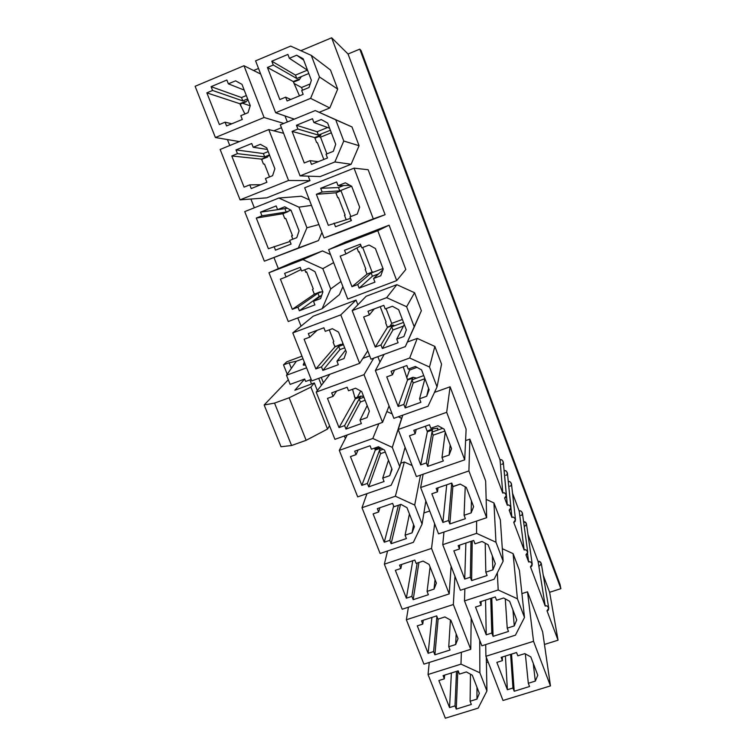 <?xml version="1.0" encoding="UTF-8"?>
<svg xmlns="http://www.w3.org/2000/svg" width="756" height="756" viewBox="0 0 756 756"><rect width="100%" height="100%" fill="white"/><g stroke="black" fill="none" stroke-linecap="round" stroke-linejoin="round"><path stroke-width="1.13" d="M506.35 495.152L503.307 462.086C502.532 460.111 501.455 459.393 500.075 459.95L502.759 493.073C504.309 492.468 505.509 493.262 506.378 495.463L504.592 497.958L507.333 505.263L504.592 497.958C507.909 497.769 505.452 491.23 502.759 493.073L331.648 37.8L502.759 493.073L500.075 459.95L348.043 54.007L331.648 37.8L300.888 50.699L331.648 37.8L348.043 54.007L359.771 49.131L361.122 50.661L559.998 584.312L560.886 588.659L549.631 592.279L543.262 575.288L549.631 592.279L558.051 640.19L549.631 592.279L560.886 588.659L359.771 49.131L348.043 54.007L500.075 459.95C502.485 458.287 504.677 464.146 501.71 464.326M510.914 507.314L507.399 472.991C506.615 471.045 505.537 470.336 504.167 470.893L507.333 505.263C508.864 504.658 510.073 505.443 510.952 507.616L509.166 510.13L511.897 517.406L509.166 510.13C512.473 509.941 510.035 503.43 507.333 505.263L504.167 470.893C506.577 469.23 508.76 475.08 505.802 475.259M527.697 551.975L522.424 513.088C521.602 511.217 520.534 510.555 519.221 511.084L524.154 549.999C525.618 549.414 526.819 550.16 527.735 552.239L525.959 554.809L528.661 562.001L525.959 554.809C529.257 554.63 526.837 548.204 524.154 549.999L513.721 522.254C517.028 522.075 514.6 515.583 511.897 517.406L510.933 507.985L511.897 517.406C513.418 516.811 514.619 517.577 515.507 519.722L513.721 522.254L524.154 549.999L519.221 511.084L512.521 493.205L519.221 511.084C521.621 509.459 523.785 515.242 520.837 515.403M548.762 608.164L541.277 563.409C540.427 561.632 539.368 560.999 538.111 561.51L545.218 606.047C546.626 605.48 547.807 606.18 548.762 608.164L546.994 610.772L558.051 640.19L546.994 610.772C550.273 610.621 547.892 604.29 545.218 606.047L530.457 566.783L545.218 606.047L538.111 561.51L527.981 534.473L538.111 561.51C541.305 562.067 541.835 563.485 539.699 565.772M528.661 562.001L527.508 553.458L528.661 562.001C530.117 561.415 531.307 562.152 532.233 564.203L530.457 566.783C533.755 566.622 531.345 560.215 528.661 562.001M345.379 438.537L344.358 435.976L345.379 438.537M323.37 382.772L321.262 377.414L323.37 382.772M301.039 326.148L297.788 317.926L301.039 326.148M278.35 268.654L273.993 257.607L278.35 268.654M254.337 207.796L250.888 199.036L254.337 207.796M229.777 145.521L227.424 139.558L229.777 145.521M502.239 657.021L502.428 660.631L496.853 662.379L502.428 660.631L501.171 657.361L516.556 652.532L517.813 655.811L524.825 653.619L530.797 656.898L537.781 675.24L530.797 656.898L524.825 653.619L517.813 655.811L516.556 652.532L501.171 657.361L502.428 660.631L502.239 657.021M505.414 656.028L507.399 689.718L512.965 688.007L510.612 654.394L512.965 688.007L507.399 689.718L496.853 662.379L507.399 689.718L505.414 656.028M525.335 653.893L528.312 683.273L535.305 681.109L533.254 663.352L535.305 681.109L528.312 683.273L529.55 686.524L514.212 691.249L512.965 688.007L514.212 691.249L529.55 686.524L528.312 683.273L525.335 653.893M533.538 641.296L485.919 656.284L503.014 700.481L550.462 685.909L533.538 641.296L527.508 591.806L542.647 631.922L527.508 591.806L521.923 593.611L527.508 591.806L533.538 641.296L550.462 685.909L542.647 631.922L550.462 685.909L503.014 700.481L485.919 656.284L533.538 641.296M537.781 675.24L535.305 681.109L537.781 675.24M310.196 83.916L301.55 87.498L302.57 90.172L301.55 87.498L310.196 83.916M331.345 132.782L320.525 137.157L326.923 153.884L320.525 137.157L331.345 132.782M341.041 190.833L350.869 216.547L341.041 190.833M362.7 247.495L372.103 272.113L362.7 247.495M386.061 308.628L391.712 323.407L402.381 319.448L391.712 323.407L386.061 308.628M409.053 368.777L409.544 370.071L416.981 367.369L409.544 370.071L409.053 368.777M444.604 675.108L444.348 678.822L438.877 680.542L444.348 678.822L443.082 675.59L458.193 670.846L459.459 674.087L466.357 671.933L472.273 675.184L479.342 693.318L472.273 675.184L466.357 671.933L459.459 674.087L458.193 670.846L443.082 675.59L444.348 678.822L444.604 675.108M451.389 672.982L449.546 707.569L455.008 705.887L456.492 671.375L455.008 705.887L449.546 707.569L438.877 680.542L449.546 707.569L451.389 672.982M470.478 674.201L470.09 701.237L476.97 699.111L476.979 687.27L476.97 699.111L470.09 701.237L471.347 704.45L456.274 709.09L455.008 705.887L456.274 709.09L471.347 704.45L470.09 701.237L470.478 674.201M445.341 718.2L478.17 708.117L486.93 690.965L479.871 672.802L460.98 664.127L428.038 674.503L445.341 718.2L428.038 674.503L460.98 664.127L461.387 652.277L460.98 664.127L479.871 672.802L486.93 690.965L486.306 657.304L486.93 690.965L478.17 708.117L445.341 718.2M479.342 693.318L476.97 699.111L479.342 693.318M481.09 601.521L481.118 605.244L475.515 607.059L481.118 605.244L479.843 601.927L495.293 596.928L496.569 600.264L503.619 597.987L509.638 601.294L516.726 619.92L509.638 601.294L503.619 597.987L496.569 600.264L495.293 596.928L479.843 601.927L481.118 605.244L481.09 601.521M485.56 600.075L486.231 634.823L491.816 633.046L490.72 598.402L491.816 633.046L486.231 634.823L475.515 607.059L486.231 634.823L485.56 600.075M505.292 598.903L507.238 628.142L514.269 625.911L512.946 609.997L514.269 625.911L507.238 628.142L508.495 631.449L493.082 636.344L491.816 633.046L493.082 636.344L508.495 631.449L507.238 628.142L505.292 598.903M481.865 645.804L515.431 635.172L524.494 617.444L517.416 598.79L498.195 589.982L464.496 600.907L481.865 645.804L464.496 600.907L498.195 589.982L497.325 572.821L498.195 589.982L517.416 598.79L524.494 617.444L519.419 570.393L513.097 553.638L519.419 570.393L524.494 617.444L515.431 635.172L481.865 645.804M516.726 619.92L514.269 625.911L516.726 619.92M423.265 620.213L422.784 624.078L417.284 625.855L422.784 624.078L421.489 620.789L436.675 615.885L437.96 619.173L444.887 616.943L450.85 620.222L458.023 638.631L450.85 620.222L444.887 616.943L437.96 619.173L436.675 615.885L421.489 620.789L422.784 624.078L423.265 620.213M431.884 617.435L428.123 653.297L433.613 651.559L436.892 616.452L433.613 651.559L428.123 653.297L417.284 625.855L428.123 653.297L431.884 617.435M450.415 619.977L448.752 646.739L455.66 644.547L456.17 633.868L455.66 644.547L448.752 646.739L450.037 650.009L434.889 654.809L433.613 651.559L434.889 654.809L450.037 650.009L448.752 646.739L450.415 619.977M453.345 604.526L406.359 619.759L423.927 664.137L470.752 649.319L453.345 604.526L454.961 576.261L453.345 604.526L470.752 649.319L471.196 618.238L470.752 649.319L423.927 664.137L406.359 619.759L453.345 604.526M458.023 638.631L455.66 644.547L458.023 638.631M459.667 545.123L459.478 548.988L453.846 550.859L459.478 548.988L458.174 545.615L473.7 540.445L474.995 543.829L482.082 541.476L488.14 544.811L495.341 563.74L488.14 544.811L482.082 541.476L474.995 543.829L473.7 540.445L458.174 545.615L459.478 548.988L459.667 545.123M465.885 543.044L464.723 579.068L470.336 577.234L470.997 541.343L470.336 577.234L464.723 579.068L453.846 550.859L464.723 579.068L465.885 543.044M485.21 543.195L485.825 572.16L492.893 569.844L492.336 555.84L492.893 569.844L485.825 572.16L487.11 575.514L471.631 580.58L470.336 577.234L471.631 580.58L487.11 575.514L485.825 572.16L485.21 543.195M503.146 561.169L495.955 542.222L476.592 533.367L442.742 544.67L460.376 590.266L494.103 579.266L503.146 561.169L500.359 519.911L493.942 502.929L500.359 519.911L503.146 561.169L494.103 579.266L460.376 590.266L442.742 544.67L476.592 533.367L476.62 521.073L476.592 533.367L495.955 542.222L503.146 561.169M495.341 563.74L492.893 569.844L495.341 563.74M401.682 564.43L400.878 568.474L395.36 570.317L400.878 568.474L399.565 565.138L414.817 560.064L416.131 563.409L423.076 561.094L429.087 564.401L436.382 583.103L429.087 564.401L423.076 561.094L416.131 563.409L414.817 560.064L399.565 565.138L400.878 568.474L401.682 564.43M412.767 560.744L406.359 598.185L411.878 596.38L417.161 563.069L411.878 596.38L406.359 598.185L395.36 570.317L406.359 598.185L412.767 560.744M430.098 566.981L427.083 591.4L434.029 589.132L435.04 579.663L434.029 589.132L427.083 591.4L428.387 594.717L413.182 599.688L411.878 596.38L413.182 599.688L428.387 594.717L427.083 591.4L430.098 566.981M431.534 548.412L384.35 564.174L402.192 609.241L449.215 593.904L431.534 548.412L434.634 523.719L431.534 548.412L449.215 593.904L451.115 566.31L449.215 593.904L402.192 609.241L384.35 564.174L431.534 548.412M436.382 583.103L434.029 589.132L436.382 583.103M451.738 483.075L453.08 486.505L460.196 484.076L466.301 487.431L473.625 506.662L466.301 487.431L460.196 484.076L453.08 486.505L451.767 483.065L436.174 488.414L451.767 483.065M438.017 487.79L437.488 491.844L431.837 493.781L437.488 491.844L436.174 488.414L437.488 491.844L438.017 487.79M446.72 484.804L442.884 522.434L448.525 520.534L451.691 483.632L448.525 520.534L442.884 522.434L431.837 493.781L442.884 522.434L446.72 484.804M465.233 486.845L464.08 515.28L471.177 512.889L471.413 500.85L471.177 512.889L464.08 515.28L465.384 518.692L449.839 523.936L448.525 520.534L449.839 523.936L465.384 518.692L464.08 515.28L465.233 486.845M468.909 470.931L420.638 487.535L438.556 533.859L486.656 517.699L468.909 470.931L469.863 439.141L485.654 480.977L469.863 439.141L465.592 440.625L469.863 439.141L468.909 470.931L486.656 517.699L485.654 480.977L486.656 517.699L438.556 533.859L420.638 487.535L468.909 470.931M473.625 506.662L471.177 512.889L473.625 506.662M379.918 507.711L378.633 512.001L373.086 513.9L378.633 512.001L377.301 508.618L392.619 503.364L393.952 506.756L400.935 504.365L406.983 507.692L414.392 526.696L406.983 507.692L400.935 504.365L393.952 506.756L392.619 503.364L377.301 508.618L378.633 512.001L379.918 507.711M393.649 505.991L384.265 542.222L389.803 540.351L398.403 505.235L389.803 540.351L384.265 542.222L373.086 513.9L384.265 542.222L393.649 505.991M409.431 513.976L405.084 535.191L412.048 532.838L413.579 524.626L412.048 532.838L405.084 535.191L406.397 538.565L391.126 543.706L389.803 540.351L391.126 543.706L406.397 538.565L405.084 535.191L409.431 513.976M422.084 524.088L414.694 505.065L395.379 496.229L361.992 507.711L380.117 553.486L413.381 542.317L422.084 524.088L425.836 500.963L422.084 524.088L413.381 542.317L380.117 553.486L361.992 507.711L395.379 496.229L404.328 462.001L412.143 465.573L404.328 462.001L400.727 463.258L404.328 462.001L395.379 496.229L414.694 505.065L422.084 524.088M414.392 526.696L412.048 532.838L414.392 526.696M427.102 431.024L426.847 430.353L427.102 431.024M437.497 430.155L437.818 428.151L432.64 428.869L431.988 432.092L432.375 429.956L427.367 431.714L420.705 464.902L426.365 462.937L431.988 432.092L426.365 462.937L420.705 464.902L409.478 435.796L415.157 433.793L409.478 435.796L420.705 464.902L427.367 431.714L425.609 427.121L425.836 426.063L425.609 427.121L427.367 431.714L432.423 430.079L432.64 428.869L427.149 431.147L432.64 428.869L437.818 428.151L437.497 430.155M416.225 429.455L415.157 433.793L413.815 430.306L429.484 424.777L430.816 428.265L437.96 425.751L444.122 429.134L451.559 448.667L444.122 429.134L437.96 425.751L430.816 428.265L429.484 424.777L413.815 430.306L415.157 433.793L416.225 429.455M445.265 432.149L441.995 457.503L449.121 455.027L450.16 445.019L449.121 455.027L441.995 457.503L443.318 460.971L427.698 466.386L426.365 462.937L427.698 466.386L443.318 460.971L441.995 457.503L445.265 432.149M446.683 412.322L398.185 429.502L416.395 476.554L464.704 459.837L446.683 412.322L450.103 386.798L466.121 429.228L450.103 386.798L434.483 392.383L450.103 386.798L446.683 412.322L464.704 459.837L466.121 429.228L464.704 459.837L416.395 476.554L398.185 429.502L446.683 412.322M451.559 448.667L449.121 455.027L451.559 448.667M375.099 449.584L374.74 448.043L375.099 449.584M380.476 447.864L379.38 450.614L380.211 448.327L375.288 450.066L361.822 485.361L367.378 483.434L379.38 450.614L367.378 483.434L361.822 485.361L350.463 456.605L356.038 454.639L350.463 456.605L361.822 485.361L375.288 450.066L374.522 448.119L375.288 450.066L380.476 447.864M358.117 449.981L356.038 454.639L354.687 451.19L370.062 445.756L371.413 449.215L378.435 446.739L384.53 450.094L392.062 469.4L384.53 450.094L378.435 446.739L371.413 449.215L370.062 445.756L354.687 451.19L356.038 454.639L358.117 449.981M388.461 460.177L382.725 478.104L389.727 475.666L391.797 468.739L389.727 475.666L382.725 478.104L384.067 481.525L368.73 486.845L367.378 483.434L368.73 486.845L384.067 481.525L382.725 478.104L388.461 460.177M357.692 496.862L391.107 485.305L399.782 466.707L392.279 447.372L372.812 438.489L339.283 450.368L357.692 496.862L339.283 450.368L372.812 438.489L378.85 423.691L372.812 438.489L392.279 447.372L399.782 466.707L405.084 447.316L399.782 466.707L391.107 485.305L357.692 496.862M392.062 469.4L389.727 475.666L392.062 469.4M407.342 379.417L407.153 378.917L407.342 379.417M416.679 378.132L412.927 377.282L412.001 379.824L412.559 378.123L407.541 379.937L398.157 406.454L403.855 404.413L412.001 379.824L403.855 404.413L398.157 406.454L386.751 376.875L392.459 374.806L386.751 376.875L398.157 406.454L407.541 379.937L403.241 366.84L407.541 379.937L412.615 378.246L412.927 377.282L407.389 379.54L412.927 377.282L416.679 378.132M394.575 369.996L392.459 374.806L391.098 371.262L406.832 365.535L408.193 369.089L415.365 366.48L421.574 369.901L429.134 389.746L421.574 369.901L415.365 366.48L408.193 369.089L406.832 365.535L391.098 371.262L392.459 374.806L394.575 369.996M424.929 378.699L419.552 398.799L426.705 396.238L428.586 388.319L426.705 396.238L419.552 398.799L420.894 402.315L405.197 407.928L403.855 404.413L405.197 407.928L420.894 402.315L419.552 398.799L424.929 378.699L413.192 382.961L405.197 407.928L413.192 382.961L412.001 379.824L413.192 382.961L424.919 378.728M437.044 386.911L429.502 367.029L409.686 358.013L375.373 370.525L393.876 418.342L428.057 406.161L437.044 386.911L441.542 364.137L434.851 346.409L441.542 364.137L437.044 386.911L428.057 406.161L393.876 418.342L375.373 370.525L409.686 358.013L417.246 338.404L434.851 346.409L429.502 367.029L437.044 386.911M429.134 389.746L426.705 396.238L429.134 389.746M355.112 398.469L355.414 397.93L354.432 396.73L355.414 397.93L355.112 398.469M363.579 396.324L360.81 396.125L359.185 398.903L360.196 397.042L355.254 398.828L339.019 427.612L344.604 425.609L359.185 398.903L344.604 425.609L339.019 427.612L327.48 398.393L333.084 396.361L327.48 398.393L339.019 427.612L355.254 398.828L352.532 389.293L355.254 398.828L360.243 397.165L360.81 396.125L355.414 397.93L355.159 398.592L360.81 396.125L363.579 396.324M336.656 391.06L333.084 396.361L331.704 392.855L347.155 387.242L348.525 390.748L355.575 388.197L361.727 391.58L369.363 411.188L361.727 391.58L355.575 388.197L348.525 390.748L347.155 387.242L331.704 392.855L333.084 396.361L336.656 391.06M367.18 405.585L360.017 420.1L367.047 417.586L360.017 420.1L361.377 423.577L345.974 429.077L344.604 425.609L345.974 429.077L361.377 423.577L360.017 420.1L367.18 405.585M364.023 374.664L316.206 392.099L334.917 439.34L382.555 422.368L364.023 374.664L373.738 358.174L364.023 374.664L382.555 422.368L389.066 405.906L382.555 422.368L334.917 439.34L316.206 392.099L364.023 374.664M369.363 411.188L367.047 417.586L369.363 411.188M394.509 325.77L392.94 324.967L391.721 326.809L392.468 325.553L387.422 327.414L375.26 347.051L380.967 344.953L391.721 326.809L380.967 344.953L375.26 347.051L363.664 317L369.391 314.855L363.664 317L375.26 347.051L387.422 327.414L385.617 322.689L386.07 321.999L380.211 306.69L386.07 321.999L385.617 322.689L387.422 327.414L392.515 325.675L392.94 324.967L387.346 327.206L392.94 324.967L394.509 325.77M374.211 308.93L369.391 314.855L368.011 311.255L383.821 305.339L385.201 308.949L392.411 306.256L398.667 309.695L406.341 329.871L398.667 309.695L392.411 306.256L385.201 308.949L383.821 305.339L368.011 311.255L369.391 314.855L374.211 308.93M404.29 324.466L396.739 339.142L403.931 336.496L396.739 339.142L398.11 342.723L382.347 348.516L380.967 344.953L382.347 348.516L398.11 342.723L396.739 339.142L404.29 324.466M370.988 359.185L405.329 346.598L414.288 326.942L406.624 306.728L386.656 297.656L352.192 310.593L370.988 359.185L352.192 310.593L386.656 297.656L396.853 284.681L414.581 292.733L421.375 310.716L414.581 292.733L406.624 306.728L414.288 326.942L421.375 310.716L405.329 346.598L370.988 359.185M406.341 329.871L403.931 336.496L406.341 329.871M334.842 346.645L335.201 346.229L334.398 345.511L335.201 346.229L334.842 346.645M342.666 344.982L340.625 344.367L338.707 346.456L339.898 345.038L334.936 346.881L315.857 368.937L321.47 366.868L338.707 346.456L321.47 366.868L315.857 368.937L304.129 339.246L309.752 337.138L304.129 339.246L315.857 368.937L334.936 346.881L333.112 342.203L333.812 341.419L329.295 329.843L333.812 341.419L333.112 342.203L334.936 346.881L340.625 344.367L334.889 346.768L340.625 344.367L342.666 344.982M317.17 330.287L309.752 337.138L308.353 333.585L323.87 327.783L325.269 331.345L332.347 328.699L338.546 332.111L346.314 352.041L338.546 332.111L332.347 328.699L325.269 331.345L323.87 327.783L308.353 333.585L309.752 337.138L317.17 330.287M345.577 350.16L336.94 361.17L344.008 358.571L336.94 361.17L338.329 364.704L322.85 370.393L321.47 366.868L322.85 370.393L338.329 364.704L336.94 361.17L345.577 350.16M340.786 314.874L292.77 332.905L311.774 380.901L359.629 363.352L340.786 314.874L356.038 300.066L357.862 304.781L356.038 300.066L313.23 316.188L356.038 300.066L340.786 314.874L359.629 363.352L367.756 350.841L359.629 363.352L311.774 380.901L292.77 332.905L340.786 314.874M346.314 352.041L344.008 358.571L346.314 352.041M373.152 272.264L372.661 271.905L371.158 273.02L372.094 272.226L367.029 274.154L351.975 286.694L357.72 284.521L371.158 273.02L357.72 284.521L351.975 286.694L340.2 256.142L345.955 253.931L340.2 256.142L351.975 286.694L367.029 274.154L365.186 269.353L365.753 268.919L359.157 251.701L358.561 252.05L356.974 247.902L358.561 252.05L359.157 251.701L358.476 251.814L359.157 251.701L365.753 268.919L365.186 269.353L367.029 274.154L372.661 271.905L367.019 274.126L372.661 271.905L373.152 272.264M360.763 245.832L345.955 253.931L344.547 250.274L360.423 244.15L361.831 247.826L369.07 245.038L375.382 248.507L383.188 269.013L375.382 248.507L369.07 245.038L361.831 247.826L360.423 244.15L344.547 250.274L345.955 253.931L361.028 245.738L360.158 244.254L360.763 245.832M382.886 269.854L373.558 278.51L380.788 275.77L373.558 278.51L374.948 282.149L359.119 288.14L357.72 284.521L359.119 288.14L374.948 282.149L373.558 278.51L382.886 269.854M377.783 230.703L328.633 249.688L347.732 299.074L396.711 280.589L377.783 230.703L389.085 225.184L405.811 269.486L389.085 225.184L345.379 242.081L389.085 225.184L377.783 230.703L396.711 280.589L405.811 269.486L396.711 280.589L347.732 299.074L328.633 249.688L377.783 230.703M383.188 269.013L380.788 275.77L383.188 269.013M314.288 294.075L314.704 293.8L314.09 293.564L314.704 293.8L314.288 294.075M320.761 292.175L320.138 291.873L314.335 294.188L292.317 309.317L297.949 307.182L317.926 293.252L297.949 307.182L292.317 309.317L280.41 279.144L286.051 276.97L280.41 279.144L292.317 309.317L314.335 294.188L312.474 289.444L313.286 288.915L306.634 271.876L305.783 272.321L304.781 269.769L305.783 272.321L306.634 271.876L305.594 271.848L306.634 271.876L313.286 288.915L312.474 289.444L314.335 294.188L320.138 291.873L314.42 294.15L320.138 291.873L320.761 292.175M301.058 269.523L286.051 276.97L284.625 273.36L300.208 267.35L301.635 270.979L308.741 268.248L314.987 271.678L322.888 291.929L314.987 271.678L308.741 268.248L301.635 270.979L300.208 267.35L284.625 273.36L286.051 276.97L301.058 269.523M321.725 295.303L313.494 301.285L320.591 298.592L313.494 301.285L314.902 304.876L299.357 310.754L297.949 307.182L299.357 310.754L314.902 304.876L313.494 301.285L321.725 295.303M288.263 321.517L322.113 308.741L330.712 288.953L322.831 268.673L302.92 259.62L268.947 272.746L288.263 321.517L268.947 272.746L302.92 259.62L322.491 250.926L330.523 254.574L322.491 250.926L292.213 262.625L322.491 250.926L302.92 259.62L322.831 268.673L330.712 288.953L340.937 281.506L330.712 288.953L322.113 308.741L288.263 321.517M322.888 291.929L320.591 298.592L322.888 291.929M335.976 193.073L341.703 190.096L335.976 193.073M339.746 190.871L322.122 192.005L316.348 194.292L335.872 192.799L340.965 190.786L335.872 192.799L316.348 194.292L322.122 192.005L320.695 188.282L336.647 181.96L338.074 185.692L345.35 182.81L351.71 186.307L359.648 207.153L351.71 186.307L345.35 182.81L338.074 185.692L350.009 185.371L338.074 185.692L336.647 181.96L320.695 188.282L322.122 192.005L339.746 190.871L351.54 186.212L339.746 190.871L338.49 187.573L339.746 190.871M328.321 225.345L350.293 218.456L328.321 225.345L316.348 194.292L328.321 225.345M350 216.887L357.257 214.052L350 216.887L351.408 220.582L335.503 226.781L334.086 223.096L335.503 226.781L351.408 220.582L350 216.887M343.611 185.541L338.49 187.573L320.695 188.282L338.49 187.573L343.611 185.541M354.054 168.153L304.687 187.781L324.097 237.97L373.294 218.862L354.054 168.153L368.144 169.731L385.116 214.685L341.381 231.667L385.116 214.685L368.144 169.731L354.054 168.153L373.294 218.862L385.116 214.685L324.097 237.97L341.381 231.667L324.097 237.97L304.687 187.781L354.054 168.153M359.648 207.153L357.257 214.052L359.648 207.153M283.084 214.288L283.405 213.74L282.905 213.825L288.981 210.915L283.018 213.664L283.084 214.288M286.203 212.011L261.963 215.81L256.293 218.059L282.867 213.731L287.875 211.746L282.867 213.731L256.293 218.059L261.963 215.81L260.518 212.143L276.167 205.934L277.603 209.62L284.747 206.794L291.051 210.262L299.074 230.845L291.051 210.262L284.747 206.794L277.603 209.62L287.422 208.269L277.603 209.62L276.167 205.934L260.518 212.143L261.963 215.81L286.203 212.011L290.88 210.168L286.203 212.011L284.927 208.75L286.203 212.011M268.399 248.724L290.068 241.438L268.399 248.724L256.293 218.059L268.399 248.724M289.671 240.427L296.787 237.649L289.671 240.427L291.098 244.075L275.486 250.151L274.059 246.513L275.486 250.151L291.098 244.075L289.671 240.427M285.485 208.533L260.518 212.143L285.485 208.533M306.936 227.773L298.932 207.153L278.851 198.044L244.736 211.614L264.364 261.179L298.365 247.968L306.936 227.773L318.909 224.56L306.936 227.773L298.365 247.968L264.364 261.179L318.474 240.569L264.364 261.179L244.736 211.614L278.851 198.044L301.285 196.239L309.374 199.905L301.285 196.239L278.851 198.044L298.932 207.153L306.936 227.773M299.074 230.845L296.787 237.649L299.074 230.845M314.978 138.244L320.582 135.617L321.149 133.992L320.582 135.617L319.788 135.381L320.582 135.617L314.798 137.79L314.978 138.244M318.418 135.097L297.902 129.04L292.1 131.402L314.723 137.583L319.835 135.513L314.723 137.583L292.1 131.402L297.902 129.04L296.446 125.26L312.474 118.73L313.92 122.519L321.224 119.542L327.641 123.067L335.711 144.264L327.641 123.067L321.224 119.542L313.92 122.519L329.607 128.227L313.92 122.519L312.474 118.73L296.446 125.26L297.902 129.04L318.418 135.097L330.381 130.249L318.418 135.097L317.142 131.752L318.418 135.097M304.271 162.975L310.064 160.65L318.248 161.699L310.064 160.65L304.271 162.975L292.1 131.402L304.271 162.975M326.044 154.233L333.339 151.304L326.044 154.233L327.48 157.995L311.5 164.402L310.064 160.65L311.5 164.402L327.48 157.995L326.044 154.233M327.613 127.499L317.142 131.752L296.446 125.26L317.142 131.752L327.613 127.499M343.763 141.022L335.711 119.798L315.261 110.556L280.334 124.844L300.075 175.874L334.88 161.964L343.763 141.022L359.072 145.719L351.143 164.25L320.213 176.564L351.143 164.25L334.88 161.964L300.075 175.874L320.213 176.564L300.075 175.874L280.334 124.844L315.261 110.556L351.984 126.932L359.072 145.719L351.984 126.932L335.711 119.798L343.763 141.022L334.88 161.964L351.143 164.25L359.072 145.719L343.763 141.022M335.711 144.264L333.339 151.304L335.711 144.264M262.048 160.489L262.162 159.412L261.604 159.355L267.548 157.078L268.541 155.292L267.548 157.078L261.557 159.223L262.162 159.412L262.048 160.489M264.666 156.861L237.469 153.648L231.78 155.972L261.51 159.119L266.547 157.087L261.51 159.119L231.78 155.972L237.469 153.648L236.004 149.915L251.72 143.508L253.184 147.25L260.357 144.33L266.717 147.826L274.872 168.749L266.717 147.826L260.357 144.33L253.184 147.25L267.34 149.442L253.184 147.25L251.72 143.508L236.004 149.915L237.469 153.648L264.666 156.861L269.476 154.914L264.666 156.861L263.371 153.553L264.666 156.861M244.084 187.138L249.763 184.861L260.792 184.719L249.763 184.861L244.084 187.138L231.78 155.972L244.084 187.138M265.45 178.567L272.604 175.694L265.45 178.567L266.896 182.272L251.228 188.556L249.763 184.861L251.228 188.556L266.896 182.272L265.45 178.567M268.182 151.606L263.371 153.553L236.004 149.915L263.371 153.553L268.182 151.606M268.777 129.569L220.128 149.471L240.077 199.849L288.565 180.476L268.777 129.569L283.604 133.292L268.777 129.569L288.565 180.476L309.969 180.646L266.802 197.845L309.969 180.646L308.231 176.157L309.969 180.646L288.565 180.476L240.077 199.849L266.802 197.845L240.077 199.849L220.128 149.471L268.777 129.569M274.872 168.749L272.604 175.694L274.872 168.749M293.678 82.612L293.47 82.092L299.263 79.805L301.285 76.621L299.263 79.805L298.346 79.285L299.263 79.805L293.422 81.96L293.678 82.612M296.777 78.492L273.275 65.025L267.444 67.473L293.262 81.553L298.403 79.418L293.262 81.553L267.444 67.473L273.275 65.025L271.791 61.189L287.885 54.432L289.359 58.288L296.702 55.216L303.175 58.77L311.377 80.325L303.175 58.77L296.702 55.216L289.359 58.288L307.541 70.242L289.359 58.288L287.885 54.432L271.791 61.189L273.275 65.025L296.777 78.492L308.779 73.502L296.777 78.492L295.483 75.099L296.777 78.492M279.824 99.575L285.636 97.165L290.805 99.452L285.636 97.165L279.824 99.575L267.444 67.473L279.824 99.575M301.691 90.54L309.015 87.516L301.691 90.54L303.156 94.358L287.1 100.973L285.636 97.165L287.1 100.973L303.156 94.358L301.691 90.54M307.39 70.138L295.483 75.099L271.791 61.189L295.483 75.099L307.39 70.138M275.656 112.738L310.612 98.356L319.467 76.97L311.283 55.386L290.663 46.088L255.585 60.849L275.656 112.738L294.292 119.136L275.656 112.738L255.585 60.849L290.663 46.088L311.283 55.386L319.467 76.97L337.696 89.085L329.786 107.966L319.202 112.294L329.786 107.966L310.612 98.356L275.656 112.738M311.377 80.325L309.015 87.516L311.377 80.325M296.333 361.245L303.014 358.769L296.333 361.245L289.142 362.776L296.333 361.245L286.496 375.26L290.134 384.379L304.668 379.039L294.84 390.247L314.316 382.933L310.905 387.138L289.132 397.779L274.541 403.109L264.156 404.989L288.291 379.767L264.156 404.989L281.005 446.739L264.156 404.989L274.541 403.109L291.589 445.511L274.541 403.109L289.132 397.779L306.142 440.304L289.132 397.779L310.905 387.138L327.528 429.068L310.905 387.138L314.316 382.933L317.359 390.606L314.316 382.933L294.84 390.247L304.668 379.039L305.641 381.478L304.668 379.039L290.134 384.379L286.496 375.26L296.333 361.245M301.984 356.17L286.732 361.831L283.509 364.865L289.142 362.776L283.509 364.865L286.732 361.831L301.984 356.17M303.222 364.808L305.49 365.025L303.364 365.167L304.337 362.124L303.222 364.808M309.913 379.909L311.519 383.982L309.913 379.909M321.461 385.258L318.73 378.35L321.461 385.258M281.005 446.739L291.589 445.511L306.142 440.304L327.528 429.068L329.54 425.76L327.528 429.068L306.142 440.304L291.589 445.511L281.005 446.739M306.596 367.832L286.496 375.26L306.596 367.832M305.641 381.478L311.198 379.436L305.641 381.478M240.71 105.925L240.616 104.3L239.992 104.092L246.021 101.899L247.949 99.688L246.021 101.899L244.85 101.493L246.021 101.899L239.945 103.959L240.616 104.3L240.71 105.925M242.808 100.907L212.578 90.455L206.861 92.856L239.85 103.723L244.897 101.625L239.85 103.723L206.861 92.856L212.578 90.455L211.085 86.666L226.876 80.032L228.359 83.84L235.56 80.826L241.967 84.351L250.264 105.623L241.967 84.351L235.56 80.826L228.359 83.84L244.207 90.087L228.359 83.84L226.876 80.032L211.085 86.666L212.578 90.455L242.808 100.907L247.637 98.894L242.808 100.907L241.504 97.543L242.808 100.907M219.372 124.542L225.08 122.179L231.809 123.776L225.08 122.179L219.372 124.542L206.861 92.856L219.372 124.542M240.824 115.677L248.015 112.71L240.824 115.677L242.307 119.448L226.564 125.94L225.08 122.179L226.564 125.94L242.307 119.448L240.824 115.677M246.333 95.539L241.504 97.543L211.085 86.666L241.504 97.543L246.333 95.539M243.98 65.734L195.114 86.297L215.394 137.516L264.09 117.492L243.98 65.734L260.697 74.06L243.98 65.734L264.09 117.492L283.765 123.436L264.09 117.492L215.394 137.516L239.397 141.589L215.394 137.516L195.114 86.297L243.98 65.734M250.264 105.623L248.015 112.71L250.264 105.623M258.533 68.465L253.6 70.525L258.533 68.465M486.41 662.662L488.168 662.114L486.41 662.662M544.462 644.452L558.051 640.19L544.462 644.452M502.305 548.705L513.097 553.638L517.416 598.79L513.097 553.638L502.305 548.705M486.155 499.366L493.942 502.929L495.955 542.222L493.942 502.929L486.155 499.366M423.889 512.993L429.72 511.009L423.889 512.993M386.845 411.51L392.175 413.938L386.845 411.51M398.327 416.745L401.719 418.484L392.279 447.372L401.634 418.257L398.327 416.745M407.408 342.014L417.246 338.404L407.408 342.014M362.852 358.382L369.703 355.868L362.852 358.382M377.868 356.662L379.956 362.067L377.868 356.662M366.188 296.239L396.853 284.681L366.188 296.239L352.192 310.593L366.188 296.239M342.922 286.628L339.425 294.623L322.113 308.741L339.425 294.623L342.922 286.628M321.952 232.432L318.474 240.569L298.365 247.968L318.474 240.569L321.952 232.432M330.495 70.024L337.696 89.085L330.495 70.024L311.283 55.386L330.495 70.024M285.012 115.942L287.337 121.981L285.012 115.942M281.449 127.717L273.814 130.835L281.449 127.717M242.676 103.288L250.208 105.812L242.676 103.288M244.916 113.995L239.85 103.723L244.916 113.995M287.233 374.201L283.509 364.865L287.233 374.201M291.353 368.342L289.142 362.776L291.353 368.342M515.469 519.429L511.472 483.868C510.706 481.969 509.648 481.27 508.297 481.78C510.754 480.211 512.776 486.013 509.884 486.155M532.196 563.948L526.46 523.851C525.845 522.188 524.891 521.498 523.606 521.782C526.639 522.736 527.055 524.201 524.872 526.176M559.998 584.312L361.122 50.661L359.771 49.131L560.886 588.659L559.998 584.312M293.99 83.434L301.55 87.498L293.99 83.434M299.489 95.87L293.262 81.553L299.489 95.87M303.685 60.102L296.702 55.216L303.685 60.102M268.333 155.67L269.845 155.859L268.333 155.67M269.514 176.932L264.505 164.118L263.438 164.033L261.51 159.119L263.438 164.033L264.505 164.118L269.514 176.932M318.333 136.524L320.525 137.157L318.333 136.524M323.833 159.459L317.435 142.742L316.622 142.544L314.723 137.583L316.622 142.544L317.435 142.742L323.833 159.459M311.491 205.386L298.932 207.153L311.491 205.386M291.551 235.929L292.477 235.664L285.721 218.38L284.757 218.569L282.867 213.731L284.757 218.569L285.721 218.38L292.477 235.664L291.551 235.929L292.827 239.189L291.551 235.929M291.693 236.297L292.477 235.664L291.693 236.297M344.471 215.252L345.133 215.082L338.442 197.618L337.743 197.694L335.872 192.799L337.743 197.694L338.442 197.618L345.133 215.082L344.471 215.252L346.154 219.637L344.471 215.252M351.153 220.686L350.293 218.456L351.153 220.686M344.538 215.432L345.133 215.082L344.538 215.432M292.213 262.625L268.947 272.746L292.213 262.625M333.632 262.625L322.831 268.673L333.632 262.625M321.224 295.662L319.174 296.446L299.357 310.754L319.174 296.446L317.926 293.252L319.174 296.446L321.224 295.662M322.689 291.447L317.926 293.252L322.689 291.447M345.379 242.081L328.633 249.688L345.379 242.081M378.501 273.927L372.396 276.242L359.119 288.14L372.396 276.242L371.158 273.02L372.396 276.242L378.501 273.927M382.999 268.522L371.158 273.02L382.999 268.522M313.23 316.188L292.77 332.905L313.23 316.188M341.731 344.698L342.903 343.29L341.731 344.698M344.679 347.836L339.926 349.593L322.85 370.393L339.926 349.593L338.707 346.456L339.926 349.593L344.679 347.836M343.451 344.698L338.707 346.456L343.451 344.698M390.124 326.006L391.712 323.407L390.124 326.006M403.449 326.091L392.94 329.985L382.347 348.516L392.94 329.985L391.721 326.809L392.94 329.985L403.449 326.091M403.515 322.434L391.721 326.809L403.515 322.434M329.928 374.239L316.206 392.099L329.928 374.239M357.191 397.429L360.754 391.041L357.191 397.429M365.12 400.293L360.395 402.003L345.974 429.077L360.395 402.003L359.185 398.903L360.395 402.003L365.12 400.293M363.91 397.193L359.185 398.903L363.91 397.193M384.133 354.366L375.373 370.525L384.133 354.366M406.737 377.839L409.544 370.071L406.737 377.839M423.738 375.581L412.001 379.824L423.738 375.581M347.221 434.955L339.283 450.368L347.221 434.955M385.276 452.012L380.57 453.666L368.73 486.845L380.57 453.666L379.38 450.614L380.57 453.666L385.276 452.012M383.094 449.3L379.38 450.614L383.094 449.3M375.146 449.707L375.354 448.922L375.146 449.707M379.795 447.495L375.401 449.045L379.795 447.495M402.787 415.167L398.185 429.502L402.787 415.167M444.859 431.071L433.169 435.182L427.698 466.386L433.169 435.182L431.988 432.092L433.169 435.182L444.859 431.071M442.666 428.34L431.988 432.092L442.666 428.34M366.981 493.649L361.992 507.711L366.981 493.649M420.516 475.127L414.694 505.065L420.516 475.127M401.03 504.422L400.463 504.611L391.126 543.706L400.434 504.535L401.03 504.422M423.124 474.229L420.638 487.535L423.124 474.229M460.291 484.123L452.853 486.675L449.839 523.936L452.853 486.675L451.691 483.632L452.853 486.675L460.291 484.123M387.563 550.982L384.35 564.174L387.563 550.982M418.918 562.483L413.182 599.688L418.918 562.483M443.952 532.044L442.742 544.67L443.952 532.044M472.216 540.937L471.631 580.58L472.216 540.937M408.401 607.219L406.359 619.759L408.401 607.219M438.111 619.126L434.889 654.809L438.111 619.126M464.874 588.801L464.496 600.907L464.874 588.801M491.778 598.062L493.082 636.344L491.778 598.062M429.247 662.454L428.038 674.503L429.247 662.454M479.72 640.266L479.871 672.802L479.72 640.266M457.815 670.969L456.274 709.09L457.815 670.969M485.711 644.584L485.919 656.284L485.711 644.584M511.538 654.11L514.212 691.249L511.538 654.11M315.261 110.556L351.984 126.932L315.261 110.556M319.467 76.97L310.612 98.356L329.786 107.966L337.696 89.085L319.467 76.97M386.656 297.656L406.624 306.728L414.581 292.733L396.853 284.681L386.656 297.656M409.686 358.013L429.502 367.029L434.851 346.409L417.246 338.404L409.686 358.013"/></g></svg>
